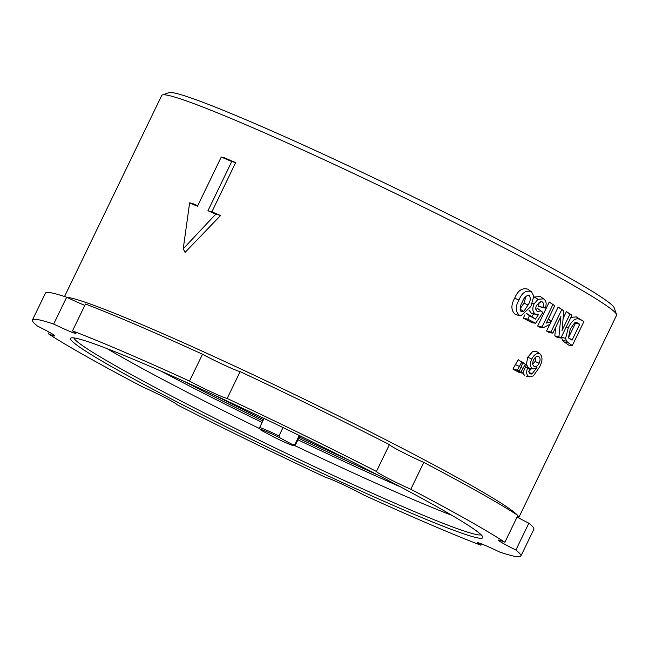 <?xml version="1.0" encoding="UTF-8"?>
<svg xmlns="http://www.w3.org/2000/svg" width="649" height="649" viewBox="0 0 649 649"><rect width="100%" height="100%" fill="white"/><g stroke="black" fill="none" stroke-linecap="round" stroke-linejoin="round"><path stroke-width="0.97" d="M107.093 348.651A226.452 12.063 -154.2 0 0 123.407 358.053A226.452 12.063 -154.2 0 0 259.884 428.721M294.386 445.401A226.452 12.063 -154.2 0 0 452.045 515.403M292.772 444.743L280.011 437.88A18.667 0.998 -154.2 0 0 264.151 430.611A18.667 0.998 -154.2 0 0 260.127 429.419A18.667 0.998 -154.2 0 0 261.093 430.222L273.854 437.085A18.667 0.998 -154.2 0 0 293.689 445.644A18.667 0.998 -154.2 0 0 292.772 444.743L294.881 444.468A19.908 1.063 25.8 0 1 295.392 445.027A19.908 1.063 25.8 0 1 295.344 445.068L293.689 445.644M260.127 429.419L259.551 427.764A19.908 1.063 25.8 0 1 259.551 427.699A19.908 1.063 25.8 0 1 263.835 429.03A19.908 1.063 25.8 0 1 278.981 435.917L280.011 437.88M283.021 427.569L278.981 435.917M294.881 444.468L299.238 435.455M521.609 361.915L526.307 364.819L522.867 373.118L520.985 372.08L525.301 364.243L526.307 364.819M522.867 373.118L519.492 372.688L516.709 370.839M520.912 315.852L515.493 314.635C510.99 310.701 510.731 305.208 514.714 298.167C517.797 290.598 522.169 287.604 527.815 289.178L531.547 291.888L533.803 296.155L530.874 306.49L520.912 315.852L519.427 315.357C515.371 311.666 515.209 306.571 518.949 300.057C521.764 293.015 525.763 290.16 530.971 291.498L527.815 289.178M189.613 202.877L197.474 206.252L221.268 157.026L231.75 161.52L207.956 210.747L215.817 214.113L183.245 248.77L189.613 202.877L192.25 203.34L197.718 205.749M221.268 157.026L223.913 157.569L235.66 162.607L211.866 211.834L220.595 215.5L185.062 252.404L183.245 248.77M538.005 299.27L534.265 297.007L540.406 296.561L543.538 298.856C546.288 300.69 546.856 303.773 545.225 308.121L542.962 307.302C543.984 304.738 543.692 302.905 542.093 301.809L541.274 301.525L536.658 305.176C535.279 308.064 535.53 310.165 537.413 311.463L540.982 310.952L542.897 312.445L535.676 323.251L527.799 319.17L529.487 315.674L535.417 319.121L538.719 314.221L535.417 314.132C532.513 311.966 532.058 308.583 534.062 303.983L538.005 299.27L543.538 298.856L540.406 296.561M545.225 308.121L538.581 306.417L539.149 302.036M535.863 309.459L537.615 308.462L540.982 310.952M535.676 323.251L532.237 322.772L523.289 318.156L524.887 314.846M526.477 313.443L531.839 316.566L533.665 313.856M536.415 314.465L531.523 313.418L528.943 310.084M519.322 371.171L515.963 370.749L512.913 369.103L518.162 359.66L522.786 362.815L519.322 371.171L517.334 370.1L521.731 362.207L522.786 362.815M517.78 515.59A252.583 13.459 25.8 0 1 518.673 517.772L616.55 315.3A252.583 13.459 -154.2 0 0 616.542 314.497A252.583 13.459 -154.2 0 0 566.447 281.415A252.583 13.459 -154.2 0 0 322.139 158.81A252.583 13.459 -154.2 0 0 162.372 94.941A252.583 13.459 -154.2 0 0 161.731 95.427L64.527 296.52M533.3 368.965L532.367 368.616C530.006 366.62 529.803 363.424 531.766 359.027C534.135 354.508 536.837 352.78 539.863 353.843C542.824 356.772 542.661 361.266 539.376 367.302L533.389 375.86L529.941 376.874L528.7 376.412C526.509 374.968 526.096 372.299 527.467 368.397L529.406 369.127L528.935 371.78L530.071 373.873L531.872 374.035L536.974 367.634L533.3 368.965L529.535 368.291L528.489 367.91L526.388 364.276L527.767 357.242L532.431 351.782L536.755 351.555L540.333 354.151L536.755 351.555M543.278 327.696L539.708 327.161L537.648 326.025L549.257 302.02L554.765 305.671L546.344 323.088L551.212 321.661L549.93 324.305L543.278 327.696L542.045 327.023L552.891 304.6L554.765 305.671M525.325 366.466L529.406 369.127M528.667 371.609L531.466 368.689M504.89 542.264L517.87 515.411A271.25 14.448 -154.2 0 0 480.041 492.867A271.25 14.448 -154.2 0 0 423.789 462.404L410.809 489.257A24.889 1.322 25.8 0 1 388.078 478.354A24.889 1.322 25.8 0 1 376.436 471.458A271.25 14.448 -154.2 0 0 227.158 398.478A24.889 1.322 25.8 0 1 211.582 392.069A24.889 1.322 25.8 0 1 189.532 381.077A271.25 14.448 -154.2 0 0 72.501 330.876A24.889 1.322 25.8 0 1 75.957 333.367A24.889 1.322 25.8 0 1 53.672 324.07A271.25 14.448 -154.2 0 0 32.45 319.989A271.25 14.448 -154.2 0 0 37.439 326.058A24.889 1.322 25.8 0 1 49.965 332.604A24.889 1.322 25.8 0 1 54.905 335.939A24.889 1.322 25.8 0 1 48.432 333.821A271.25 14.448 -154.2 0 0 142.512 386.828A24.889 1.322 25.8 0 1 171.944 401.333A24.889 1.322 25.8 0 1 176.893 404.627A271.25 14.448 -154.2 0 0 326.171 477.607A24.889 1.322 25.8 0 1 341.739 484.016A24.889 1.322 25.8 0 1 363.789 495.009A271.25 14.448 -154.2 0 0 480.828 545.209A24.889 1.322 25.8 0 1 477.372 542.718A24.889 1.322 25.8 0 1 499.649 552.015A271.25 14.448 -154.2 0 0 520.871 556.096A271.25 14.448 -154.2 0 0 515.882 550.028A24.889 1.322 25.8 0 1 498.416 540.146A24.889 1.322 25.8 0 1 504.89 542.264A271.25 14.448 -154.2 0 0 467.061 519.711A271.25 14.448 -154.2 0 0 410.809 489.257M162.372 94.941L169 92.645A247.61 13.191 25.8 0 1 325.62 155.249A247.61 13.191 25.8 0 1 565.117 275.444A247.61 13.191 25.8 0 1 614.222 307.869L616.542 314.497M437.369 506.974A228.943 12.201 25.8 0 1 482.775 536.958A228.943 12.201 25.8 0 1 347.815 485.03A228.943 12.201 25.8 0 1 115.952 369.111A228.943 12.201 25.8 0 1 71.114 337.959A228.943 12.201 25.8 0 1 215.93 395.841A228.943 12.201 25.8 0 1 437.369 506.974M73.848 337.902A226.452 12.063 -154.2 0 0 118.783 367.626A226.452 12.063 -154.2 0 0 338.21 477.729A226.452 12.063 -154.2 0 0 481.12 534.784M400.79 487.026A226.452 12.063 25.8 0 1 297.923 439.803M262.074 422.475A226.452 12.063 25.8 0 1 161.171 371.187M184.275 381.425A226.452 12.063 -154.2 0 0 262.804 420.958M298.654 438.286A226.452 12.063 -154.2 0 0 378.416 475.279M348.748 460.076A199.081 10.603 25.8 0 1 299.294 436.972M263.445 419.635A199.081 10.603 25.8 0 1 214.616 395.241M568.41 337.569L572.053 340.149L579.727 324.273L576.45 322.358L574.681 322.804L570.26 329.075L568.475 337.731L572.053 340.149M568.5 337.618L575.42 323.299L579.727 324.273M568.743 338.129L570.098 339.127M575.209 322.512L577.845 322.991M575.42 323.299L574.689 322.796M528.083 304.981L523.93 303.132L519.987 309.135L523.808 311.398L528.083 304.981C530.549 301.209 530.906 297.972 529.138 295.279L528.594 295.1M520.887 311.301L523.808 311.398M528.051 295.084L529.138 295.279C526.088 295.506 523.848 297.729 522.437 301.939C520.027 305.622 519.638 308.843 521.285 311.585L521.05 311.431M523.93 303.132L526.144 296.001M568.337 342.818L566.504 341.155L565.604 338.364L568.273 327.842C571.85 320.517 575.598 317.653 579.5 319.243L583.913 321.539L572.296 345.568L568.337 342.818L564.403 342.104L562.505 340.352L566.504 341.155M561.758 309.605L563.794 310.741L562.058 330.463L569.952 314.132L571.923 315.203L560.906 337.999L558.927 336.766L560.882 316.509L552.851 333.124L550.928 332.012L561.758 309.605L558.164 307.05L563.794 310.741M533.543 365.882L534.103 366.287C535.936 367.042 537.599 366.036 539.1 363.253C540.495 360.146 540.382 357.899 538.743 356.52L538.013 356.26M532.707 364.089L535.133 361.493L539.1 363.253M537.307 356.26L538.743 356.52C536.812 355.822 535.101 356.966 533.608 359.952C532.229 362.953 532.399 365.062 534.103 366.287L533.794 366.093M535.133 361.493L535.806 356.982M512.913 369.103L517.334 370.1M515.16 364.462L519.159 366.32M516.588 371.09L520.985 372.08M521.074 367.545L522.794 368.348M529.941 376.874L526.177 376.209L528.7 376.412M527.767 357.242L531.766 359.027M528.489 367.91L532.367 368.616M528.424 371.731L531.872 374.035M525.503 367.066L527.467 368.397M524.83 375.698L522.81 373.11M514.714 298.167L518.949 300.057M515.493 314.635L519.427 315.357M532.318 303.205L534.062 303.983M531.523 313.418L535.417 314.132M523.289 318.156L527.799 319.17M526.428 313.499L529.487 315.674M540.447 301.509L542.093 301.809M538.581 306.417L542.962 307.302M548.129 319.308L548.778 319.259L551.212 321.661M537.648 326.025L542.045 327.023M549.257 302.02L552.891 304.6M563.17 318.237L566.382 311.593L571.923 315.203M558.927 336.766L554.798 335.914L557.45 337.553L560.906 337.999M550.928 332.012L546.58 331.022L549.443 332.694L552.851 333.124M546.58 331.022L549.817 324.322M551.139 321.588L558.164 307.05M566.382 311.593L569.952 314.132M566.253 326.942L568.273 327.842M570.893 317.345L576.336 316.923L579.5 319.243M562.505 340.352L561.523 337.302L565.604 338.364M576.336 316.923L583.913 321.539M564.403 342.104L568.711 345.114L572.296 345.568M220.595 215.5L215.817 214.113M211.866 211.834L207.956 210.747M235.66 162.607L231.75 161.52M53.672 324.07L66.652 297.218A271.25 14.448 -154.2 0 0 45.43 293.137L32.45 319.989M66.652 297.218A24.889 1.322 -154.2 0 0 84.832 305.363M189.532 381.077L202.512 354.232A271.25 14.448 -154.2 0 0 85.473 304.032L72.501 330.876M202.512 354.232A24.889 1.322 -154.2 0 0 224.562 365.217A24.889 1.322 -154.2 0 0 240.13 371.634L227.158 398.478M376.436 471.458L389.408 444.614A271.25 14.448 -154.2 0 0 240.13 371.634M389.408 444.614A24.889 1.322 -154.2 0 0 401.058 451.501A24.889 1.322 -154.2 0 0 423.789 462.404M517.075 517.05A24.889 1.322 -154.2 0 0 528.862 523.183L515.882 550.028M520.871 556.096L533.851 529.251A271.25 14.448 -154.2 0 0 528.862 523.183M518.162 359.66L521.731 362.207M521.739 361.704L525.301 364.243M531.839 316.566L535.417 319.121M554.798 335.914L555.69 327.242M481.469 543.878L480.828 545.209M48.432 333.821L49.227 332.191M66.774 297.283A252.583 13.459 25.8 0 1 233.372 365.501A252.583 13.459 25.8 0 1 468.562 483.886A252.583 13.459 25.8 0 1 517.302 515.046M295.392 445.027L299.87 435.763M259.551 427.699L264.029 418.435"/></g></svg>

